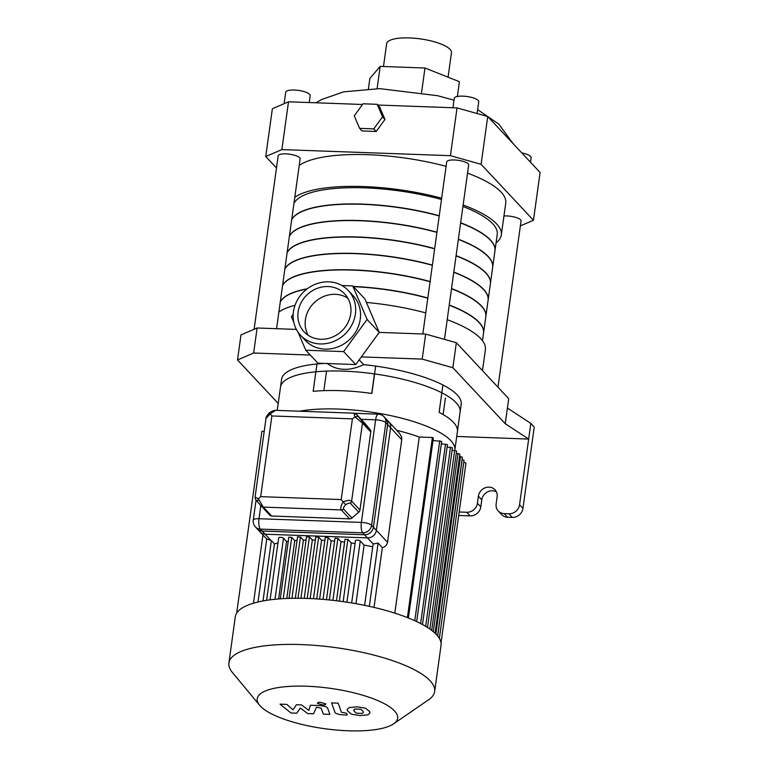 <?xml version="1.0" encoding="UTF-8"?>
<svg xmlns="http://www.w3.org/2000/svg" width="769" height="769" viewBox="0 0 769 769"><rect width="100%" height="100%" fill="white"/><g stroke="black" fill="none" stroke-linecap="round" stroke-linejoin="round"><path stroke-width="1.15" d="M323.855 390.652L326.565 371.1M374.455 373.897L371.744 393.44M281.598 379.146L277.801 406.513A90.665 26.069 7.9 0 0 277.772 406.724L277.263 410.406M280.454 387.374A90.665 26.069 7.9 0 1 280.483 387.172A90.665 26.069 7.9 0 1 325.902 371.129A90.665 26.069 7.9 0 1 456.123 402.735A90.665 26.069 7.9 0 1 460.102 412.097A90.665 26.069 7.9 0 1 460.064 412.299L457.411 431.438M442.906 384.981L439.109 412.357A90.665 26.069 7.9 0 1 457.392 431.649L454.835 450.019A90.665 26.069 -172.1 0 0 450.865 440.666A90.665 26.069 -172.1 0 0 299.622 411.213M396.727 430.313A90.665 26.069 7.9 0 1 419.259 437.023L394.824 613.143M316.963 363.968L313.166 391.334A90.665 26.069 7.9 0 1 371.869 393.459L375.676 366.092M296.747 713.199L300.323 708.018L307.754 713.594L313.502 713.805L316.501 707.24L321.154 708.172L323.336 714.161L329.911 714.401L327.661 708.268C327.277 706.846 324.412 705.942 319.077 705.548L310.378 705.24L308.859 710.412L301.563 704.923L296.421 704.74L292.96 709.835L286.827 704.385L280.051 704.144L290.999 712.988L296.747 713.199M360.863 709.239L354.749 709.018L353.778 709.941L353.98 711.037L356.239 713.18L362.353 713.401L363.333 712.479L363.122 711.363L360.863 709.239M349.203 707.586L347.175 709.345L347.415 710.796L351.587 714.238L360.094 715.583L367.909 714.834L369.927 713.074L369.697 711.604L365.525 708.172L356.96 706.826L349.203 707.586M331.593 702.914L334.909 712.161C335.274 713.584 338.129 714.488 343.464 714.891L347.204 715.026L346.559 713.219L341.426 712.267L338.168 703.145L331.593 702.914M322.874 704.971C325.229 704.981 326.143 704.587 325.614 703.789L320.394 702.328C318.039 702.308 317.126 702.703 317.645 703.5L322.874 704.971M374.022 607.414L382.328 547.615C385.106 546.932 386.845 545.163 387.538 542.308L401.822 439.022L401.543 436.917L399.63 433.437L385.875 418.711A8.238 7.44 136.9 0 1 387.653 424.623L373.417 527.217A8.238 7.44 136.9 0 1 364.535 534.763L262.162 531.052A8.238 7.44 136.9 0 1 257.221 528.87L266.737 539.031M382.328 547.615L378.108 543.106L373.157 543.971A2.47 0.711 -172.1 0 0 373.119 544.058L364.621 605.347M266.603 600.349L274.437 543.914L271.37 540.636A2.47 0.711 -172.1 0 0 270.784 540.271L266.872 539.079M274.437 543.914A90.665 26.069 7.9 0 1 277.955 543.049M278.609 598.955L286.577 541.52L283.482 538.213A2.47 0.711 -172.1 0 0 280.82 537.377A2.47 0.711 -172.1 0 0 278.686 537.781L270.073 599.849M286.577 541.52A90.665 26.069 7.9 0 1 288.269 541.299M286.779 598.465L294.796 540.636L291.73 537.358L288.923 537.252M294.796 540.636A90.665 26.069 7.9 0 1 297.055 540.472M295.325 598.263L303.39 540.155L300.448 537.002L297.632 536.906M303.39 540.155A90.665 26.069 7.9 0 1 306.072 540.078M304.226 598.34L312.32 540.03L309.417 536.935L306.61 536.829M312.32 540.03A90.665 26.069 7.9 0 1 315.338 540.059M313.454 598.715L321.567 540.251L318.654 537.127L315.848 537.031M321.567 540.251A90.665 26.069 7.9 0 1 324.854 540.405M323.018 599.378L331.141 540.809L328.152 537.608L325.335 537.502M331.141 540.809A90.665 26.069 7.9 0 1 334.611 541.088M332.9 600.339L341.042 541.712L337.899 538.358L335.092 538.262M341.042 541.712A90.665 26.069 7.9 0 1 344.618 542.126M343.147 601.637L351.279 543.001L347.905 539.386L345.098 539.29M351.279 543.001A90.665 26.069 7.9 0 1 355.057 543.548M355.951 603.684L364.093 545.077L360.257 540.991A2.47 0.711 -172.1 0 0 357.595 540.155A2.47 0.711 -172.1 0 0 355.47 540.559L346.915 602.194M364.093 545.077A90.665 26.069 7.9 0 1 372.744 546.807M253.472 603.204L262.94 534.984M439.349 638.385L464.063 460.266L462.073 459.593M437.609 635.925L462.409 457.209L459.583 456.498M435.062 633.223L459.91 454.114L456.257 453.374M431.697 630.388L456.584 450.99L452.095 450.221M427.506 627.475L452.432 447.827L447.116 447.039M422.479 624.524L447.443 444.645L441.348 443.828M416.683 621.583L441.675 441.435L433.014 440.522M441.031 642.855L465.937 463.342A1.855 0.529 -172.1 0 0 463.755 462.515M433.274 438.426A3.211 0.923 -172.1 0 0 433.322 438.301A3.211 0.923 -172.1 0 0 432.399 437.494L419.259 437.023M264.2 431.409L261.902 431.322L236.842 611.961L237.515 611.98A103.853 29.856 7.9 0 1 351.077 602.848A103.853 29.856 7.9 0 1 441.041 645.374L434.639 691.504A103.853 29.856 -172.1 0 0 430.092 680.786A103.853 29.856 -172.1 0 0 318.356 645.662A103.853 29.856 -172.1 0 0 228.902 662.955A103.853 29.856 -172.1 0 0 232.411 672.491L259.614 705.279A70.883 20.378 7.9 0 1 307.802 686.275A70.883 20.378 7.9 0 1 394.535 710.941A70.883 20.378 7.9 0 1 393.565 723.86A70.883 20.378 7.9 0 1 324.633 728.695A70.883 20.378 7.9 0 1 259.614 705.279M407.407 617.603L432.399 437.494M393.565 723.86L428.669 699.723A103.853 29.856 -172.1 0 0 434.639 691.504M228.902 662.955L235.304 616.825A103.853 29.856 7.9 0 1 237.265 612.297A103.853 29.856 7.9 0 1 237.515 611.98M326.988 363.304C337.293 370.889 349.52 371.331 363.66 364.631A90.665 26.069 7.9 0 1 461.189 404.273L460.102 412.097M280.483 387.172L281.569 379.357A90.665 26.069 7.9 0 1 324.374 363.429M278.224 403.446L237.515 359.94L253.645 353.009L310.301 355.057M456.719 436.456L528.668 439.061L519.556 504.743A9.891 8.93 136.9 0 1 508.886 513.788L512.279 517.422A9.891 8.93 -43.1 0 0 522.949 508.376L519.556 504.743M341.945 285.53L352.75 285.924L367.111 319.452L343.628 351.606L305.793 350.241L317.914 363.189L355.759 364.564L361.343 356.903L422.191 359.104L452.874 367.726L505.243 423.69L528.668 439.061L530.841 423.421L534.234 427.045L522.949 508.376M363.66 364.631L359.19 359.863M512.279 517.422L507.598 517.249L504.204 513.625A9.891 8.93 136.9 0 1 498.283 511.001A9.891 8.93 136.9 0 1 496.14 503.897L497.12 496.861A9.891 8.93 136.9 0 0 494.976 489.766A9.891 8.93 136.9 0 0 485.133 487.815A9.891 8.93 136.9 0 0 478.395 496.188L481.788 499.812L480.808 506.848L477.414 503.224A9.891 8.93 136.9 0 1 466.754 512.269L470.147 515.893A9.891 8.93 -43.1 0 0 480.808 506.848M498.283 511.001L501.676 514.624A9.891 8.93 -43.1 0 0 507.598 517.249M496.389 491.843A9.891 8.93 -43.1 0 0 481.788 499.812M470.147 515.893L458.699 515.48M459.189 511.991L466.754 512.269M504.204 513.625L508.886 513.788M503.955 215.974A11.093 3.191 7.9 0 1 515.432 217.3A11.093 3.191 7.9 0 1 521.046 220.953L497.976 387.192M254.097 329.286L278.167 155.838A11.093 3.191 7.9 0 1 289.586 154.204A11.093 3.191 7.9 0 1 300.131 158.885L276.571 328.69M422.835 333.977L446.702 161.932A11.093 3.191 7.9 0 1 458.132 160.298A11.093 3.191 7.9 0 1 468.677 164.979L444.472 339.369M505.243 423.69L508.713 398.669L456.344 342.705L425.661 334.082L379.232 332.4L364.871 298.881L352.75 285.924M296.373 329.411L257.115 327.988L240.985 334.909L237.515 359.94M257.115 327.988L253.645 353.009M361.343 356.903L379.232 332.4L367.111 319.452M425.661 334.082L422.191 359.104M456.344 342.705L452.874 367.726M482.49 370.648L485.402 349.664A107.151 30.808 -172.1 0 0 447.212 319.683M425.757 312.896A107.151 30.808 -172.1 0 0 380.232 303.976A107.151 30.808 -172.1 0 0 366.4 302.448M295.027 305.293A107.151 30.808 -172.1 0 0 278.887 312.022M449.221 305.197A103.036 29.626 7.9 0 1 479.02 322.49A103.036 29.626 7.9 0 1 483.538 333.121L482.49 340.715M280.252 302.121A103.036 29.626 7.9 0 1 306.908 289.067M353.442 286.664A103.036 29.626 7.9 0 1 427.795 298.209M305.793 350.241L298.064 332.198M293.777 322.211L291.422 316.713L293.191 314.29M300.525 335.255L305.37 340.436A32.721 29.539 -43.1 0 0 349.443 339.648A32.721 29.539 -43.1 0 0 353.163 295.719L348.309 290.538A32.721 29.539 136.9 0 1 355.393 314.021A32.721 29.539 136.9 0 1 333.112 341.705A32.721 29.539 136.9 0 1 300.525 335.255A32.721 29.539 136.9 0 1 293.441 311.781A32.721 29.539 136.9 0 1 315.732 284.088A32.721 29.539 136.9 0 1 348.309 290.538M343.628 351.606L355.759 364.564M347.876 298.237A27.78 25.069 -43.1 0 0 305.399 319.721A27.78 25.069 -43.1 0 0 308.234 335.332M298.122 311.945A27.78 25.069 136.9 0 1 317.039 288.442A27.78 25.069 136.9 0 1 344.704 293.921A27.78 25.069 136.9 0 1 341.551 331.208A27.78 25.069 136.9 0 1 304.139 331.872A27.78 25.069 136.9 0 1 298.122 311.945M507.415 408.051L530.841 423.421M477.414 503.224L478.395 496.188M288.51 101.796L272.37 108.727L265.738 156.511L281.877 149.59L288.51 101.796L362.535 104.478M377.848 105.036L457.046 107.9L450.413 155.684L481.096 164.306L487.729 116.513L457.046 107.9M487.729 116.513L540.098 172.487L533.465 220.27L520.353 225.903M359.623 128.356L354.249 115.821L363.026 103.796L377.175 104.315L382.549 116.84L373.772 128.865L359.623 128.356L362.045 130.941L376.195 131.461L373.772 128.865M382.549 116.84L384.971 119.435L379.598 106.901L377.175 104.315M384.971 119.435L376.195 131.461M481.096 164.306L533.465 220.27M281.877 149.59L450.413 155.684M276.475 167.988L265.738 156.511M530.485 162.211L531.11 157.703A12.362 3.557 -172.1 0 0 521.757 152.887M309.234 102.546L310.195 95.635A12.362 3.557 -172.1 0 0 298.439 90.415A12.362 3.557 -172.1 0 0 285.703 92.232L284.117 103.69M477.097 113.533L478.741 101.729A12.362 3.557 -172.1 0 0 466.975 96.51A12.362 3.557 -172.1 0 0 454.248 98.336L452.941 107.747M460.66 222.741A103.036 29.626 7.9 0 1 490.468 240.024A103.036 29.626 7.9 0 1 494.986 250.656A103.036 29.626 7.9 0 1 494.967 250.761M291.701 219.665A103.036 29.626 7.9 0 1 439.243 215.743M462.919 206.486A103.036 29.626 7.9 0 1 492.718 223.779A103.036 29.626 7.9 0 1 497.235 234.41L494.986 250.656M293.95 203.41A103.036 29.626 7.9 0 1 441.493 199.498M463.121 204.996A107.151 30.808 7.9 0 1 496.62 223.923A107.151 30.808 7.9 0 1 501.321 234.978A107.151 30.808 7.9 0 1 496.072 242.793M294.796 197.335A107.151 30.808 7.9 0 1 441.675 198.21M467.542 173.14A107.151 30.808 7.9 0 1 501.042 192.058A107.151 30.808 7.9 0 1 505.742 203.122L501.321 234.978M299.218 165.479A107.151 30.808 7.9 0 1 446.097 166.354M368.418 88.82L369.851 78.457L380.194 66.394L424.978 68.008L459.41 81.697L457.363 96.481M424.978 68.008L421.585 92.463M380.194 66.394L377.108 88.618M448.067 77.188L451.47 52.715A32.721 9.411 -172.1 0 0 420.345 38.902A32.721 9.411 -172.1 0 0 386.644 43.718L383.481 66.509M458.372 239.188A103.036 29.626 7.9 0 1 488.18 256.481A103.036 29.626 7.9 0 1 492.698 267.112A103.036 29.626 7.9 0 1 492.689 267.208M289.413 236.112A103.036 29.626 7.9 0 1 436.955 232.2M460.631 222.943A103.036 29.626 7.9 0 1 490.439 240.226A103.036 29.626 7.9 0 1 494.957 250.857L492.698 267.112M291.672 219.867A103.036 29.626 7.9 0 1 439.214 215.954M456.094 255.644A103.036 29.626 7.9 0 1 485.902 272.928A103.036 29.626 7.9 0 1 490.42 283.559A103.036 29.626 7.9 0 1 490.401 283.665M287.135 252.568A103.036 29.626 7.9 0 1 434.677 248.647M458.353 239.39A103.036 29.626 7.9 0 1 488.152 256.683A103.036 29.626 7.9 0 1 492.669 267.314L490.42 283.559M289.384 236.314A103.036 29.626 7.9 0 1 436.927 232.401M453.816 272.091A103.036 29.626 7.9 0 1 483.614 289.384A103.036 29.626 7.9 0 1 488.132 300.016A103.036 29.626 7.9 0 1 488.123 300.112M284.847 269.015A103.036 29.626 7.9 0 1 432.389 265.103M456.065 255.846A103.036 29.626 7.9 0 1 485.873 273.13A103.036 29.626 7.9 0 1 490.391 283.771L488.132 300.016M287.106 252.77A103.036 29.626 7.9 0 1 434.648 248.858M451.528 288.548A103.036 29.626 7.9 0 1 481.336 305.831A103.036 29.626 7.9 0 1 485.854 316.463A103.036 29.626 7.9 0 1 485.835 316.568M282.569 285.472A103.036 29.626 7.9 0 1 430.111 281.55M453.787 272.293A103.036 29.626 7.9 0 1 483.586 289.586A103.036 29.626 7.9 0 1 488.104 300.218L485.854 316.463M284.818 269.217A103.036 29.626 7.9 0 1 432.361 265.305M449.25 304.995A103.036 29.626 7.9 0 1 479.049 322.288A103.036 29.626 7.9 0 1 483.566 332.919A103.036 29.626 7.9 0 1 483.557 333.015M280.281 301.919A103.036 29.626 7.9 0 1 307.254 288.798M353.24 286.443A103.036 29.626 7.9 0 1 427.824 298.007M451.499 288.75A103.036 29.626 7.9 0 1 481.307 306.033A103.036 29.626 7.9 0 1 485.825 316.674L483.566 332.919M282.54 285.674A103.036 29.626 7.9 0 1 430.082 281.762M269.592 413.04L270.15 413.847L275.677 410.348C274.206 410.185 272.091 411.002 269.342 412.809L269.342 412.809C266.795 415.779 265.68 417.654 265.997 418.432L270.15 413.847L271.88 415.952L352.404 418.865L341.205 499.562L345.637 504.752C348.049 503.214 349.635 502.734 350.395 503.32A3.297 2.98 -43.1 0 0 351.616 501.138C350.203 500.023 347.367 500.263 343.128 501.859C340.878 505.762 340.254 508.453 341.253 509.924A3.297 2.98 -43.1 0 0 343.589 509.088C343.07 508.309 343.743 506.858 345.637 504.752M364.823 423.267A3.297 2.98 136.9 0 1 365.044 423.498L370.187 429.698A3.297 2.98 136.9 0 1 370.793 431.947L359.959 510.058A3.297 2.98 136.9 0 1 358.738 512.231L351.933 518.008A3.297 2.98 136.9 0 1 349.597 518.844L271.659 516.018A3.297 2.98 136.9 0 1 269.573 515.028M352.404 418.865L354.913 416.913L362.459 423.037A3.297 2.98 -43.1 0 0 361.843 420.787L357.921 416.24L354.913 416.913L354.057 413.184L356.595 414.462A3.297 2.98 -43.1 0 0 356.595 414.453A3.297 2.98 -43.1 0 1 356.701 414.587L365.044 423.498M341.205 499.562L260.681 496.649L258.365 498.793L257.307 501.561L261.239 506.108A3.297 2.98 -43.1 0 0 261.345 506.233L261.345 506.233A3.297 2.98 -43.1 0 0 263.315 507.107L258.365 498.793L255.087 497.091M269.679 515.143L257.307 501.561M255.414 526.928L260.162 532.004A8.238 7.44 -43.1 0 0 265.094 534.195L260.345 529.12A8.238 2.643 -87.9 0 1 259.009 518.71A8.238 2.374 -172.1 0 0 253.27 520.161A8.238 8.238 0 0 0 255.414 526.928A8.238 7.44 -43.1 0 0 260.345 529.12L362.718 532.821L367.467 537.896A8.238 7.44 -43.1 0 0 376.358 530.36L371.61 525.285A8.238 2.374 -172.1 0 0 361.382 522.411A8.238 2.643 92.1 0 0 362.718 532.821A8.238 7.44 -43.1 0 0 371.61 525.285L385.846 422.69L390.594 427.766A8.238 7.44 -43.1 0 0 388.806 421.854L384.058 416.779A8.238 8.238 0 0 0 378.338 414.174A8.238 2.643 92.1 0 0 375.618 419.816A8.238 2.374 7.9 0 1 385.846 422.69A8.238 7.44 -43.1 0 0 384.058 416.779M390.594 427.766L376.358 530.36M367.467 537.896L265.094 534.195M387.653 424.623L401.774 439.714M364.535 534.763L373.157 543.971M387.538 542.308L373.417 527.217M270.784 540.271L262.162 531.052M271.37 540.636L262.998 600.964M283.482 538.213L275.004 599.282M291.73 537.358L283.223 598.638M291.941 598.311L300.448 537.002M309.417 536.935L300.91 598.282M310.128 598.551L318.654 537.127M437.676 636.011L462.159 459.602M435.869 634.012L460.496 456.536M433.283 631.647L458.007 453.441M429.881 629.061L454.681 450.317M450.519 447.164L425.661 626.331M420.624 623.534L445.539 443.973M414.799 620.718L439.772 440.762M328.152 537.608L319.616 599.109M369.331 606.347L378.108 543.106M351.664 602.944L360.257 540.991M337.899 538.358L329.353 599.964M339.34 601.127L347.905 539.386M351.933 518.008L343.589 509.088M271.659 516.018L263.315 507.107L341.253 509.924L349.597 518.844M359.959 510.058L351.616 501.138L362.459 423.037L370.793 431.947M350.395 503.32L358.738 512.231M357.921 416.24L356.701 414.587M370.187 429.698L361.843 420.787M260.681 496.649L271.88 415.952M361.113 419.288L375.618 419.816L361.382 522.411L259.009 518.71L260.816 505.656M443.117 414.529L445.395 398.102M315.78 536.877L307.235 598.436M306.543 536.675L297.997 598.253M297.574 536.752L289.019 598.378M288.856 537.098L280.291 598.83M266.756 538.915L258 602.012M325.277 537.358L316.732 598.907M433.322 438.301L408.387 617.988M335.024 538.108L326.479 599.685M345.031 539.136L336.486 600.762M315.982 102.796L321.567 99.557L343.551 91.876L379.665 88.627L437.705 95.721L453.989 100.191M477.636 109.65L498.86 124.145L513.086 143.62M364.939 423.373L356.595 414.462M257.279 501.523C255.097 498.773 255.491 499.735 255.087 497.082L265.997 418.432M275.677 410.348L354.057 413.184M354.903 413.318L378.338 414.174M253.27 520.161L256.067 500.004"/></g></svg>
